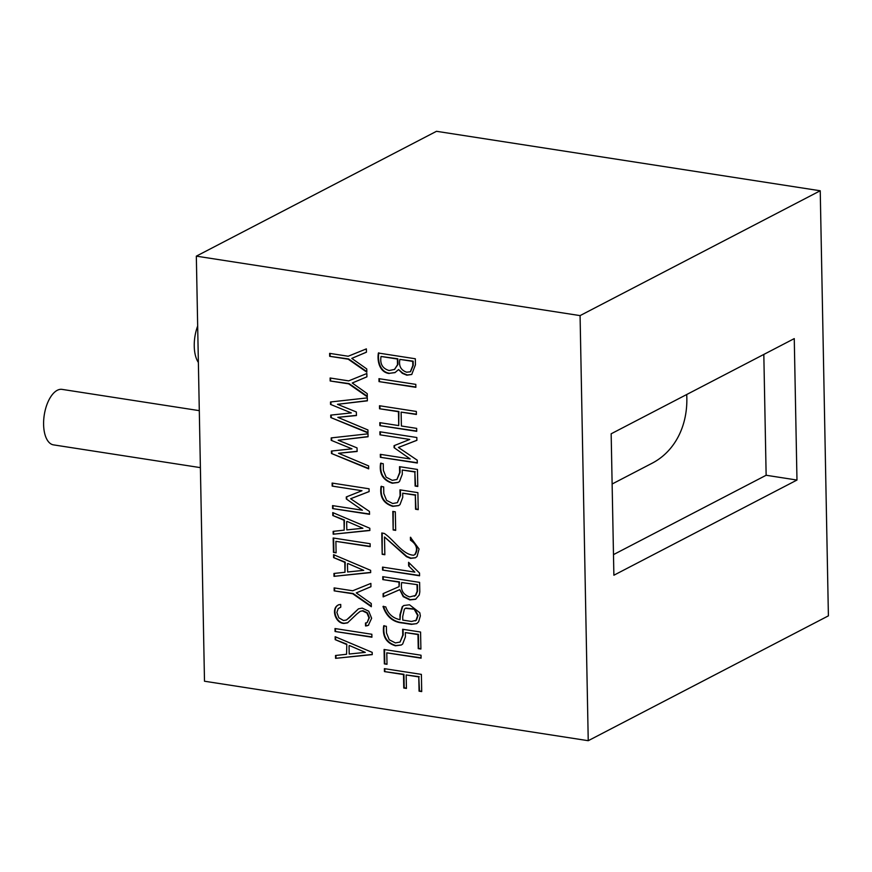 <?xml version="1.0" encoding="UTF-8"?>
<svg xmlns="http://www.w3.org/2000/svg" width="872" height="872" viewBox="0 0 872 872"><rect width="100%" height="100%" fill="white"/><g stroke="black" fill="none" stroke-linecap="round" stroke-linejoin="round"><path stroke-width="1.31" d="M197.672 326.008A28.078 13.701 98.8 0 0 194.249 346.195A28.078 13.701 98.8 0 0 198.369 362.447M199.296 410.647L62.086 389.381A28.078 13.701 98.8 0 0 43.6 424.501A28.078 13.701 98.8 0 0 53.497 444.873L200.386 467.632M588.24 740.699L828.4 615.85L820.236 190.772L580.076 315.61L588.24 740.699L204.495 681.228L196.331 256.15L580.076 315.61M796.975 480.047L613.877 575.226L611.163 433.787L794.261 338.608L796.975 480.047L766.139 475.262L763.818 354.435M613.474 554.625L766.139 475.262M612.122 484.015L652.169 463.196A86.383 70.992 -117.5 0 0 686.842 398.101A86.383 70.992 -117.5 0 0 686.7 394.515M196.331 256.15L436.49 131.301L820.236 190.772M383.702 625.878L386.361 626.292L386.492 632.93L389.239 639.765L395.387 642.915L400.041 642.064L402.755 635.165L402.646 629.257L420.577 632.037L420.904 649.051L418.244 648.637L417.971 634.565L405.349 632.603L405.436 636.756L402.646 644.07L401.196 645.051L395.441 645.792C386.133 642.915 382.219 636.277 383.702 625.878M383.015 606.476L385.762 606.901C388.193 613.986 392.956 618.248 400.041 619.676L399.943 614.869L402.21 606.803L403.78 605.517L409.513 604.787L419.803 612.744L420.348 615.948L418.582 621.889L416.729 623.6L411.431 624.374L402.493 622.99C392.956 622.172 386.47 616.668 383.015 606.476M399.322 589.864L383.146 596.884L383.091 593.625L399.093 586.616L399.005 582.125L382.819 579.608L382.764 576.675L419.617 582.387L419.803 591.935L419.258 594.977L415.584 599.282L409.818 599.914L403.213 596.644L399.758 589.636L383.146 596.884M382.187 554.32L381.783 532.977L384.356 533.468C394.155 540.03 402.624 554.701 413.655 555.224L414.756 554.603C418.08 549.131 416.642 544.335 410.472 540.193L410.407 537.25L419.061 549L417.067 556.445L415.399 557.808L410.538 558.363L406.428 556.663L384.508 536.989L384.846 554.734L382.187 554.32L382.219 533.065M408.587 562.32L419.519 573.035L419.574 575.782L382.546 570.048L382.525 567.116L414.865 572.119L408.652 565.895L408.587 562.32M337.835 417.35L367.93 429.961L367.984 432.904L330.804 417.557L330.728 415.116L351.296 412.914L330.521 404.401L330.51 401.97L367.319 397.894L367.374 400.837L337.497 404.314L356.343 411.966L356.441 415.541L337.835 417.35L356.43 415.355M366.85 373.51L366.916 376.835L352.255 383.015L367.232 393.632L367.297 396.825L348.658 383.844L330.161 380.977L330.107 378.001L348.658 380.879L366.85 373.51M338.521 453.277L368.627 465.921L368.682 468.863L331.491 453.484L331.415 451.042L351.983 448.84L331.207 440.327L331.197 437.897L368.006 433.82L368.06 436.763L338.183 440.24L357.03 447.892L357.128 451.467L338.521 453.277L357.128 451.282M350.642 498.73L369.445 511.45L369.554 514.306L332.613 508.583L332.548 505.607L362.414 510.24L346.315 498.948L346.271 496.953L361.978 490.718L332.178 486.096L332.123 483.066L369.063 488.789L369.118 491.601L350.642 498.73L369.118 491.546M389.163 373.499C379.571 372.322 377.053 361.117 378.383 353.04L415.323 358.763L415.443 364.801L411.737 374.48L406.821 375.2L402.308 373.303L398.569 369.565L394.962 372.627L389.599 373.281C380.007 372.104 377.489 360.888 378.819 352.811M332.766 512.583L369.815 528.258L369.859 530.503L333.191 534.209L333.137 531.364L344.178 530.143L343.993 520.246L332.799 515.515L332.766 512.583M366.371 348.876L366.436 352.201L351.787 358.381L366.763 368.954L366.818 372.18L348.19 359.177L329.681 356.31L329.627 353.367L348.19 356.245L366.371 348.876M367.167 625.78L365.521 625.965L365.466 623.022L367.123 622.608L368.954 617.921L367.003 613.081L362.501 610.891L360.223 611.327L356.812 614.052L347.492 622.891L343.95 623.436C335.131 623.371 330.706 607.784 338.674 604.841L340.712 604.427L340.767 607.184L338.173 608.667L336.875 612.449L338.837 617.823L343.524 620.504L346.271 620.047L349.585 617.474L358.479 608.83L362.218 608.111L368.736 611.196L371.636 618.27L368.355 625.311L365.521 625.965M356.288 592.906L371.265 603.522L371.33 606.716L352.691 593.734L334.194 590.867L334.129 587.902L352.691 590.769L370.883 583.412L370.938 586.725L356.288 592.906L370.938 586.682M333.169 537.991L370.12 543.714L370.175 546.657L335.884 541.349L336.102 552.826L333.453 552.412L333.169 537.991M333.584 554.668L370.633 570.343L370.665 572.588L333.998 576.338L333.943 573.46L344.985 572.272L344.8 562.342L333.605 557.611L333.584 554.668M335.001 628.548L371.853 634.26L371.908 637.203L335.055 631.492L335.001 628.548M346.369 644.375L335.186 639.645L335.153 636.713L372.202 652.376L372.246 654.621L335.567 658.338L335.513 655.493L346.565 654.273L346.816 644.146L335.186 639.645M421.71 691.583L419.061 691.169L418.789 676.912L406.167 674.95L406.428 688.422L403.769 688.019L403.507 674.547L384.443 671.593L384.389 668.65L421.383 674.383L421.71 691.583M387.005 664.29L384.345 663.875L384.072 649.487L421.013 655.21L421.078 658.153L386.787 652.845L387.005 664.29M393.163 529.98L392.803 511.417L395.321 511.81L395.681 530.372L393.163 529.98L393.25 511.483M418.222 509.651L415.563 509.237L415.301 495.165L402.679 493.203L402.755 497.313L399.965 504.67L398.548 505.629L392.771 506.36C383.451 503.504 379.538 496.877 381.031 486.478L383.68 486.892L383.811 493.53L386.558 500.354L392.716 503.515L397.37 502.664L400.085 495.765L399.965 489.857L417.895 492.636L418.222 509.651M417.775 486.467L415.127 486.053L414.854 471.981L402.232 470.03L402.308 474.172L399.518 481.497L398.079 482.478L392.324 483.219C383.004 480.341 379.091 473.703 380.584 463.294L383.244 463.708L383.364 470.346L386.122 477.18L392.269 480.341L396.923 479.48L399.638 472.591L399.518 466.673L417.448 469.452L417.775 486.467M379.898 431.782L416.838 437.515L416.892 440.327L398.417 447.456L417.219 460.176L417.328 463.032L380.388 457.31L380.323 454.334L410.189 458.966L394.09 447.674L394.046 445.679L409.753 439.444L379.952 434.823L379.898 431.782M379.483 405.742L416.336 411.453L416.391 414.483L401.12 412.118L401.393 426.005L416.663 428.37L416.718 431.346L379.865 425.634L379.8 422.658L398.733 425.591L398.46 411.704L379.538 408.772L379.483 405.742M415.868 387.321L379.015 381.609L378.96 378.666L415.813 384.378L415.868 387.321M395.18 372.508L389.599 373.281M411.824 374.426L407.257 374.971L402.744 373.074L398.569 369.565M394.384 369.521L397.948 364.474L397.828 358.784L381.042 356.474C379.81 363.875 382.503 368.562 389.141 370.535L394.613 369.401L397.501 364.703L397.392 359.013L381.042 356.474M410.538 371.69L413.241 365.368L413.165 361.161L399.877 359.395C398.624 365.935 400.88 370.208 406.646 372.202L410.341 371.799L412.805 365.597L412.728 361.39L399.877 359.395M361.978 490.718L332.178 486.096M332.613 485.868L332.559 483.132M362.414 510.24L346.315 498.948M346.751 498.719L346.718 496.778M369.543 514.011L332.613 508.583M333.05 508.354L332.995 505.673M368.06 436.589L338.183 440.24M351.983 448.84L331.207 440.327M331.654 440.098L331.633 437.842M368.671 468.449L331.491 453.484M331.927 453.255L331.861 450.998M366.916 376.791L352.255 383.015M367.286 396.28L349.094 383.615L330.161 380.977M330.597 380.748L330.543 378.077M367.374 400.662L337.497 404.314M351.296 412.914L330.521 404.401M330.957 404.172L330.946 401.916M367.984 432.49L330.804 417.557M331.24 417.328L331.175 415.072M414.865 572.119L408.652 565.895M409.088 565.666L409.033 562.767M419.574 575.487L382.546 570.048M382.982 569.819L382.961 567.182M384.835 554.439L382.623 554.091M415.606 557.698L410.974 558.145L406.864 556.434L384.508 536.989M413.655 555.224L415.192 554.385C418.516 548.913 417.078 544.106 410.908 539.964L410.472 540.193M410.908 539.964L410.854 537.435M383.582 596.655L383.527 593.429M415.9 599.119L410.254 599.685L403.649 596.415L399.758 589.636M399.093 586.616L399.441 581.897L382.819 579.608M383.255 579.389L383.2 576.741M414.342 596.274L415.835 595.249L417.579 591.074L417.459 584.687L401.687 582.54C400.39 589.952 403.082 594.748 409.731 596.928L415.399 595.478L417.143 591.303L417.023 584.916M417.459 584.687L401.687 582.54M346.664 521.641L346.827 529.893L362.905 528.258L347.1 521.412L362.905 528.258M344.178 530.143L344.429 520.017L332.799 515.515M333.235 515.287L333.213 512.769M369.859 530.318L333.191 534.209M333.627 533.98L333.573 531.321M366.436 352.157L351.787 358.381M366.818 371.646L348.626 358.948L329.681 356.31M330.117 356.081L330.074 353.433M365.957 625.736L365.902 622.99M346.751 619.796L358.392 608.907M368.638 625.169L367.603 625.551M347.928 622.663L344.386 623.218C335.567 623.142 331.142 607.555 339.11 604.612M367.134 622.63L369.39 617.692L367.439 612.853L362.937 610.673L360.223 611.327M371.319 606.171L353.127 593.505L334.194 590.867M334.63 590.638L334.576 587.968M336.102 552.532L333.453 552.412M333.889 552.183L333.616 538.057M370.164 546.363L335.884 541.349M344.985 572.272L345.236 562.113L333.605 557.611M334.041 557.382L334.02 554.865M370.665 572.413L333.998 576.338M334.434 576.109L334.379 573.405M347.47 563.726L347.634 571.988L363.711 570.343L347.906 563.508L363.711 570.343M371.908 636.909L335.055 631.492M335.491 631.263L335.437 628.614M335.622 639.416L335.6 636.898M346.816 644.146L346.565 654.273M372.246 654.447L335.567 658.338M336.003 658.109L335.96 655.439M349.051 645.771L349.203 654.022L365.281 652.376L349.487 645.542L365.281 652.376M421.71 691.289L419.497 690.94L418.789 676.912M406.417 688.128L404.205 687.79L403.954 674.318L384.443 671.593M384.879 671.364L384.825 668.715M419.225 676.683L406.167 674.95M387.005 663.995L384.345 663.875M384.792 663.657L384.519 649.564M421.067 657.859L386.787 652.845M395.67 530.078L393.599 529.751M418.211 509.346L415.998 509.008L415.301 495.165M397.349 502.697L400.521 495.536L400.412 490.031M398.755 505.52L393.207 506.142C383.887 503.275 379.974 496.648 381.467 486.249M415.737 494.936L402.679 493.203M417.775 486.173L415.563 485.824L414.854 471.981M396.913 479.513L400.074 472.362L399.965 466.836M398.275 482.369L392.76 482.99C383.44 480.112 379.527 473.474 381.02 463.065M415.29 471.752L402.232 470.03M409.753 439.444L379.952 434.823M380.388 434.594L380.334 431.858M410.189 458.966L394.09 447.674M394.526 447.445L394.493 445.505M417.317 462.738L380.388 457.31M380.824 457.081L380.77 454.399M416.892 440.262L398.417 447.456M398.733 425.591L398.907 411.486L379.538 408.772M379.974 408.554L379.92 405.807M416.718 431.051L379.865 425.634M380.301 425.405L380.247 422.724M416.391 414.189L401.12 412.118M415.868 387.026L379.015 381.609M379.451 381.38L379.396 378.742M415.257 620.886L416.489 620.068L418.102 615.305L414.636 609.016L405.927 608.089M402.777 620.101L411.519 621.453L416.053 620.297L417.666 615.534L414.2 609.234L405.48 608.318L404.368 609.157L402.711 616.558L402.777 620.101M403.921 605.473L402.646 606.574L400.379 614.64L400.041 619.676M416.631 623.654L411.867 624.145L402.929 622.761C393.392 621.943 386.906 616.439 383.462 606.247M400.03 642.097L403.191 634.947L403.082 629.421M401.403 644.942L395.877 645.574C386.569 642.697 382.655 636.059 384.138 625.649M420.893 648.757L418.68 648.408L418.407 634.336L405.349 632.603"/></g></svg>
